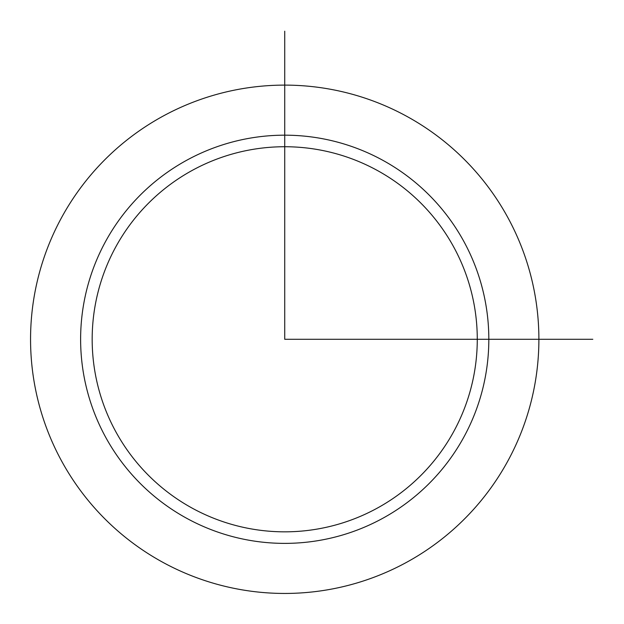<?xml version="1.0" encoding="UTF-8"?>
<svg xmlns="http://www.w3.org/2000/svg" width="624" height="624" viewBox="0 0 624 624"><rect width="100%" height="100%" fill="white"/><g stroke="black" fill="none" stroke-linecap="round" stroke-linejoin="round"><path stroke-width="0.94" d="M61.667 217.433A254.163 254.163 0 0 1 406.575 116.228A254.163 254.163 0 0 1 507.772 461.136A254.163 254.163 0 0 1 162.872 562.333A254.163 254.163 0 0 1 61.667 217.433M115.744 246.971A192.551 192.551 0 0 1 377.036 170.305A192.551 192.551 0 0 1 453.703 431.597A192.551 192.551 0 0 1 192.41 508.264A192.551 192.551 0 0 1 115.744 246.971M284.723 31.2L284.723 339.284L592.8 339.284M105.604 241.433A204.103 204.103 0 0 1 382.574 160.165A204.103 204.103 0 0 1 463.835 437.135A204.103 204.103 0 0 1 186.872 518.396A204.103 204.103 0 0 1 105.604 241.433"/></g></svg>
